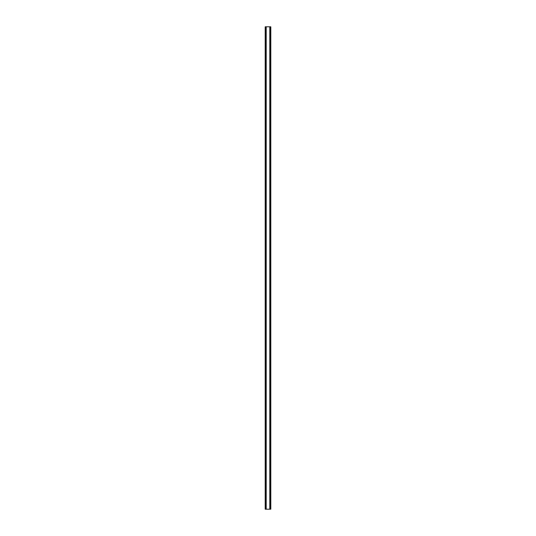 <?xml version="1.0" encoding="UTF-8"?>
<svg xmlns="http://www.w3.org/2000/svg" width="536" height="536" viewBox="0 0 536 536"><rect width="100%" height="100%" fill="white"/><g stroke="black" fill="none" stroke-linecap="round" stroke-linejoin="round"><path stroke-width="0.8" d="M270.405 26.8L265.193 26.8L265.193 509.2L270.807 509.2L270.807 26.8L270.405 26.8L270.405 509.2M270.807 26.8L270.807 509.2M265.193 509.2L265.193 26.8M265.595 26.8L265.595 509.2M266.07 26.8L266.07 509.2M266.204 26.8L266.204 509.2M269.796 26.8L269.796 509.2M269.93 26.8L269.93 509.2"/></g></svg>
